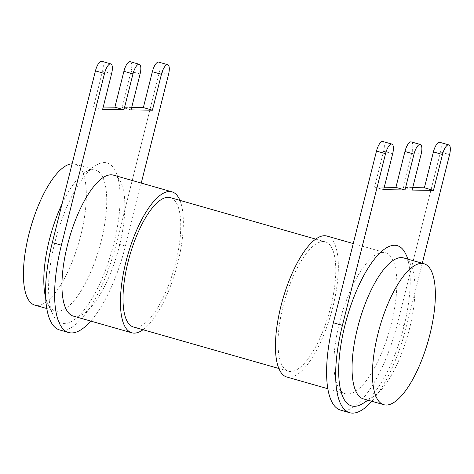 <?xml version="1.0" encoding="UTF-8"?>
<svg xmlns="http://www.w3.org/2000/svg" width="474" height="474" viewBox="0 0 474 474"><rect width="100%" height="100%" fill="white"/><g stroke="black" fill="none" stroke-linecap="round" stroke-linejoin="round"><path stroke-width="0.36" stroke-dasharray="2.37 1.78" d="M62.005 204.021A73.286 25.187 -74.1 0 1 85.124 172.34A73.286 25.187 -74.1 0 1 95.381 169.982A73.286 25.187 -74.1 0 1 101.246 240.828A73.286 25.187 -74.1 0 1 55.168 310.926A73.286 25.187 -74.1 0 1 47.696 303.508A73.286 25.187 -74.1 0 1 45.658 297.678M54.812 242.623A83.323 28.636 105.9 0 0 52.987 314.736A83.323 28.636 105.9 0 0 113.873 243.464A83.323 28.636 105.9 0 0 95.541 165.598A83.323 28.636 105.9 0 0 54.812 242.623M363.398 398.883A73.286 25.187 105.9 0 0 373.654 396.519A73.286 25.187 105.9 0 0 409.483 328.778A73.286 25.187 105.9 0 0 411.082 265.357A73.286 25.187 105.9 0 0 403.617 257.939M405.797 254.129A83.323 28.636 -74.1 0 1 403.972 326.242A83.323 28.636 -74.1 0 1 363.238 403.267M72.101 163.832A73.286 25.187 -74.1 0 1 74.987 164.164A73.286 25.187 -74.1 0 1 80.847 235.009A73.286 25.187 -74.1 0 1 34.768 305.108M330.739 306.891A67.261 23.113 -74.1 0 1 288.447 371.231A67.261 23.113 -74.1 0 1 283.067 306.21A67.261 23.113 -74.1 0 1 325.36 241.87A67.261 23.113 -74.1 0 1 330.739 306.891M170.338 197.634A67.261 23.113 -74.1 0 1 175.718 262.655A67.261 23.113 -74.1 0 1 133.425 326.995M327.013 236.076A73.286 25.187 -74.1 0 1 332.872 306.921A73.286 25.187 -74.1 0 1 286.794 377.02M391.346 323.606A73.286 25.187 -74.1 0 1 345.268 393.704A73.286 25.187 -74.1 0 1 339.402 322.865A73.286 25.187 -74.1 0 1 385.486 252.766A73.286 25.187 -74.1 0 1 391.346 323.606M113.517 175.155A73.286 25.187 -74.1 0 1 119.377 246A73.286 25.187 -74.1 0 1 73.298 316.099M179.948 200.378A73.286 25.187 -74.1 0 1 177.851 262.685A73.286 25.187 -74.1 0 1 143.035 329.738M101.756 61.294A10.037 3.448 -74.1 0 1 102.562 70.999L93.544 106.887L103.225 107.029M102.609 109.476L93.544 106.887M158.683 62.112A10.037 3.448 -74.1 0 1 159.483 71.811L116.361 243.5A90.35 31.047 -74.1 0 1 59.546 329.928M141.252 183.071L125.426 246.089A90.35 31.047 -74.1 0 1 90.759 321.082M131.073 109.885L122.008 107.296L131.689 107.432M130.22 61.703A10.037 3.448 -74.1 0 1 131.02 71.408L122.008 107.296M382.791 141.489A10.037 3.448 -74.1 0 1 383.596 151.194L374.579 187.082L384.26 187.218M411.254 141.898A10.037 3.448 -74.1 0 1 412.06 151.597L403.042 187.491L412.724 187.627M439.718 142.301A10.037 3.448 -74.1 0 1 440.524 152.006L397.396 323.695A90.35 31.047 -74.1 0 1 340.587 410.117M422.293 263.266L406.461 326.278A90.35 31.047 -74.1 0 1 371.794 401.277M374.579 187.082L383.65 189.671M403.042 187.491L412.107 190.074M111.627 73.589L102.562 70.999M125.426 246.089L116.361 243.5M168.548 74.4L159.483 71.811M140.091 73.991L131.02 71.408M383.596 151.194L392.662 153.777M412.06 151.597L421.125 154.186M440.524 152.006L449.589 154.595M397.396 323.695L406.461 326.278M47.696 303.508L52.987 314.736M373.654 396.519L367.99 400.192M46.766 308.533L55.168 310.926M288.447 371.231L278.831 368.488M327.801 388.721L345.268 393.704M353.254 243.565L385.486 252.766M325.36 241.87L315.743 239.127M74.987 164.164L95.381 169.982M411.082 265.357L408.209 259.248M85.124 172.34L95.541 165.598"/><path stroke-width="0.71" d="M45.658 297.678A73.286 25.187 -74.1 0 1 49.302 240.081A73.286 25.187 -74.1 0 1 62.005 204.021M424.017 263.757L403.617 257.939A73.286 25.187 105.9 0 0 357.538 328.038A73.286 25.187 105.9 0 0 363.398 398.883L383.798 404.701A73.286 25.187 -74.1 0 1 377.932 333.856A73.286 25.187 -74.1 0 1 424.017 263.757A73.286 25.187 -74.1 0 1 429.877 334.603A73.286 25.187 -74.1 0 1 383.798 404.701M367.99 400.192L363.238 403.267A83.323 28.636 -74.1 0 1 344.912 325.401A83.323 28.636 -74.1 0 1 405.797 254.129L408.209 259.248M46.766 308.533L34.768 305.108A73.286 25.187 -74.1 0 1 28.902 234.263A73.286 25.187 -74.1 0 1 72.101 163.832M278.831 368.488L133.425 326.995A67.261 23.113 -74.1 0 1 128.039 261.974A67.261 23.113 -74.1 0 1 170.338 197.634L315.743 239.127M327.801 388.721L286.794 377.02A73.286 25.187 -74.1 0 1 280.928 306.18A73.286 25.187 -74.1 0 1 327.013 236.076L353.254 243.565M143.035 329.738A73.286 25.187 -74.1 0 1 131.772 332.784L73.298 316.099A73.286 25.187 -74.1 0 1 67.432 245.259A73.286 25.187 -74.1 0 1 113.517 175.155L171.991 191.846A73.286 25.187 -74.1 0 1 179.948 200.378M131.772 332.784A73.286 25.187 -74.1 0 1 125.906 261.944A73.286 25.187 -74.1 0 1 171.991 191.846M90.759 321.082A90.35 31.047 -74.1 0 1 68.612 332.511A90.35 31.047 -74.1 0 1 61.383 245.171L104.511 73.482A10.037 3.448 -74.1 0 1 110.821 63.883A10.037 3.448 -74.1 0 1 111.627 73.589L102.609 109.476L123.957 109.778L114.892 107.195L123.91 71.307A10.037 3.448 -74.1 0 1 130.22 61.703L139.285 64.286A10.037 3.448 -74.1 0 1 140.091 73.991L131.073 109.885L152.421 110.187L143.355 107.604L152.367 71.71A10.037 3.448 -74.1 0 1 158.683 62.112L167.749 64.695A10.037 3.448 -74.1 0 1 168.548 74.4L141.252 183.071M68.612 332.511L59.546 329.928A90.35 31.047 -74.1 0 1 52.318 242.581L95.446 70.899A10.037 3.448 -74.1 0 1 101.756 61.294L110.821 63.883M152.421 110.187L161.433 74.3A10.037 3.448 -74.1 0 1 167.749 64.695M131.689 107.432L143.355 107.604M123.957 109.778L132.975 73.891A10.037 3.448 -74.1 0 1 139.285 64.286M103.225 107.029L114.892 107.195M384.26 187.218L395.926 187.39L404.944 151.496A10.037 3.448 -74.1 0 1 411.254 141.898L420.32 144.481A10.037 3.448 -74.1 0 1 421.125 154.186L412.107 190.074L433.455 190.382L442.473 154.494A10.037 3.448 -74.1 0 1 448.783 144.89A10.037 3.448 -74.1 0 1 449.589 154.595L422.293 263.266M412.724 187.627L424.39 187.793L433.408 151.905A10.037 3.448 -74.1 0 1 439.718 142.301L448.783 144.89M371.794 401.277A90.35 31.047 -74.1 0 1 349.652 412.706L340.587 410.117A90.35 31.047 -74.1 0 1 333.358 322.776L376.48 151.093A10.037 3.448 -74.1 0 1 382.791 141.489L391.856 144.072A10.037 3.448 -74.1 0 1 392.662 153.777L383.65 189.671L404.992 189.973L414.009 154.086A10.037 3.448 -74.1 0 1 420.32 144.481M349.652 412.706A90.35 31.047 -74.1 0 1 342.424 325.365L385.546 153.677A10.037 3.448 -74.1 0 1 391.856 144.072M395.926 187.39L404.992 189.973M424.39 187.793L433.455 190.382M104.511 73.482L95.446 70.899M61.383 245.171L52.318 242.581M161.433 74.3L152.367 71.71M132.975 73.891L123.91 71.307M404.944 151.496L414.009 154.086M433.408 151.905L442.473 154.494M333.358 322.776L342.424 325.365M376.48 151.093L385.546 153.677"/></g></svg>
